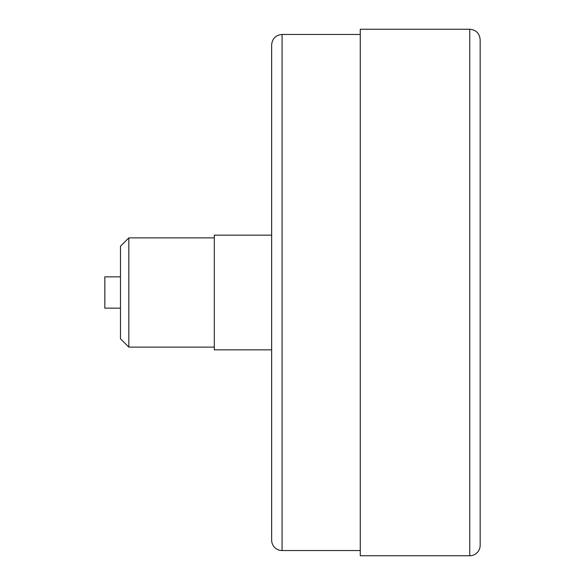 <?xml version="1.0" encoding="UTF-8"?>
<svg xmlns="http://www.w3.org/2000/svg" width="585" height="585" viewBox="0 0 585 585"><rect width="100%" height="100%" fill="white"/><g stroke="black" fill="none" stroke-linecap="round" stroke-linejoin="round"><path stroke-width="0.88" d="M120.473 308.141L104.839 308.141L104.839 276.859L120.473 276.859M282.072 34.464L282.072 550.536A10.428 10.428 0 0 1 271.652 540.109L271.652 44.891C272.266 38.559 275.74 35.078 282.072 34.464L360.265 34.464M469.74 29.25C476.073 29.864 479.546 33.345 480.161 39.678L480.161 545.322A10.428 10.428 0 0 1 469.74 555.75L360.265 555.75L360.265 29.25L469.74 29.25L469.74 555.75M128.817 237.883L120.473 246.219L120.473 338.781L128.817 347.117L128.817 237.883L214.307 237.883M271.652 235.155L214.307 235.155L214.307 349.845L271.652 349.845M282.072 550.536L360.265 550.536M214.307 347.117L128.817 347.117"/></g></svg>
